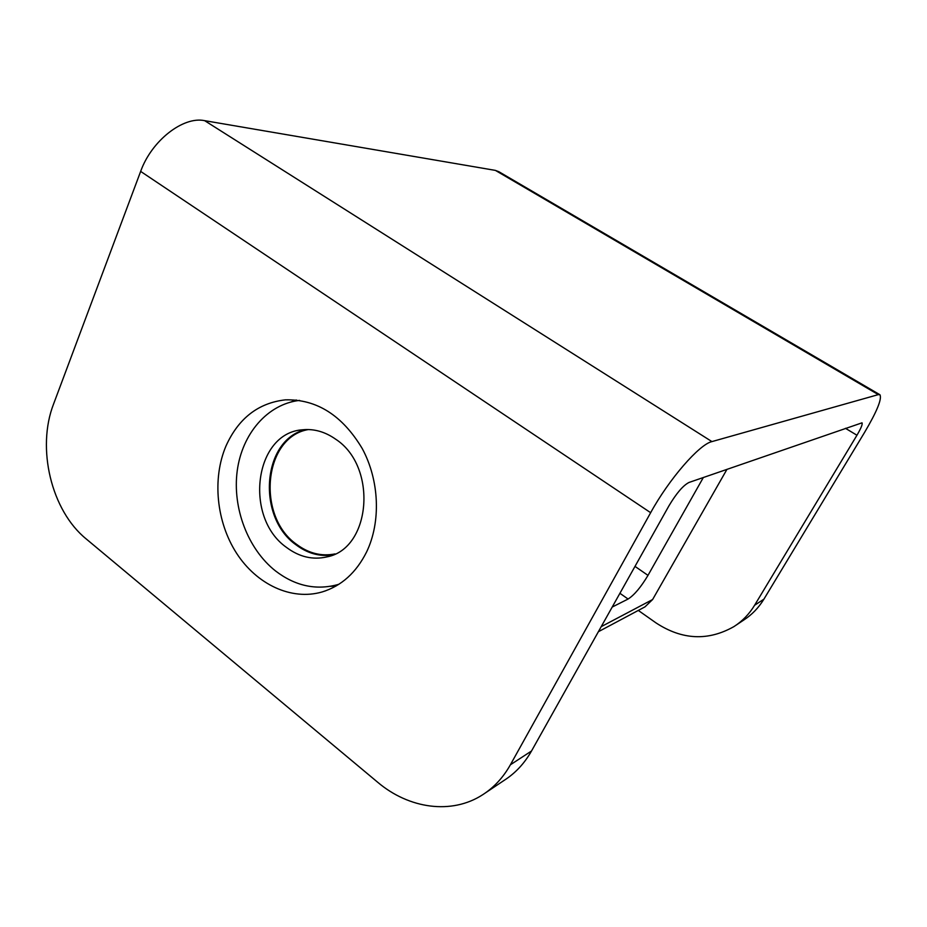 <?xml version="1.0" encoding="UTF-8"?>
<svg xmlns="http://www.w3.org/2000/svg" width="927" height="927" viewBox="0 0 927 927"><rect width="100%" height="100%" fill="white"/><g stroke="black" fill="none" stroke-linecap="round" stroke-linejoin="round"><path stroke-width="1.39" d="M296.258 399.977L291.02 401.97M225.979 446.014C238.459 418.355 258.251 402.967 285.354 399.85C316.675 399.097 342.295 415.308 362.19 448.471C379.421 480.256 381.09 521.901 366.594 551.971C356.188 572.712 341.368 586.038 322.144 591.947C291.391 600.893 256.698 584.439 236.559 553.222C216.42 521.982 212.074 478.738 225.979 446.014M204.647 120.661L711.936 441.6C699.387 444.276 669.109 479.016 650.65 512.701L510.383 764.798C503.268 777.44 494.056 787.405 482.747 794.694C451.716 814.914 408.911 808.784 377.625 782.203L86.246 538.969C51.321 510.707 36.315 448.228 53.604 403.94L140.649 171.402C151.611 140.568 183.268 116.049 204.647 120.661L495.4 170.394L498.935 171.75L879.7 394.612M711.936 441.6L878.321 394.624L495.4 170.394M878.321 394.624L879.955 394.775C882.064 398.911 876.942 411.449 864.59 432.376L763.894 599.19C758.657 607.788 751.913 614.763 743.663 620.093L735.934 625.273M638.297 610.429L656.107 622.967C682.214 640.012 708.205 641.194 734.057 626.525C742.434 621.102 749.283 614.022 754.601 605.261L856.954 435.238L845.447 428.309M856.954 435.238C861.021 428.309 862.713 424.172 862.029 422.828L688.946 482.48C683.083 485.505 676.409 493.291 668.935 505.841L531.519 750.997C524.531 763.315 515.493 773.048 504.392 780.198L485.284 792.991M330.499 586.316L336.095 585.968M305.956 429.549C262.306 439.027 256.188 516.768 295.898 544.728C307.463 553.465 319.78 556.86 332.816 554.914M335.701 439.224C325.134 431.785 314.102 428.645 302.631 429.78C254.461 432.793 243.674 517.278 286.327 547.289C299.178 556.965 312.723 560.163 326.964 556.884C371.055 548.772 377.845 466.536 335.701 439.224M299.618 400.394C267.497 404.033 242.132 433.743 237.219 470.858C232.283 507.996 247.857 549.108 275.516 570.939C294.948 585.806 315.481 590.418 337.138 584.775L338.992 584.207M308.378 429.549C263.685 436.953 256.176 515.968 296.408 544.219C308.564 553.361 321.437 556.594 335.029 553.917M601.217 626.652L652.608 599.537L726.977 469.317M652.608 599.537L644.972 606.872L598.378 631.716M634.995 566.385L647.985 575.366L703.35 477.498M647.985 575.366C640.928 587.185 634.288 595.076 628.077 599.039L619.908 593.292M612.191 607.058L628.077 599.039M650.65 512.701L140.649 171.402M510.383 764.798L531.519 750.997M754.601 605.261L763.894 599.19M322.144 591.947L325.759 590.766M326.964 556.884L329.491 556.154"/></g></svg>
